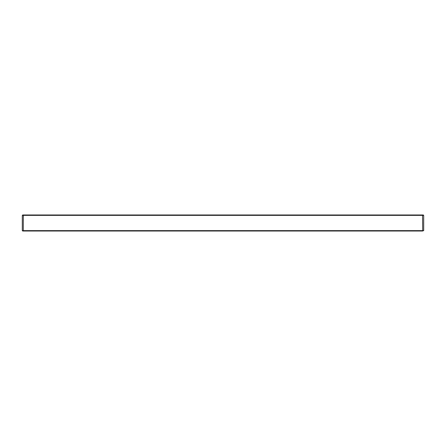 <?xml version="1.0" encoding="UTF-8"?>
<svg xmlns="http://www.w3.org/2000/svg" width="446" height="446" viewBox="0 0 446 446"><rect width="100%" height="100%" fill="white"/><g stroke="black" fill="none" stroke-linecap="round" stroke-linejoin="round"><path stroke-width="0.33" stroke-dasharray="2.23 1.67" d="M22.3 215.373L22.3 230.627L22.701 231.028L423.299 231.028L423.7 230.627L423.7 215.373L423.299 214.972L22.701 214.972L22.3 215.373L422.697 215.373L422.697 230.627L23.303 230.627L23.471 214.972M22.3 230.627L23.303 230.627L23.471 231.028M423.7 230.627L422.697 230.627L422.529 231.028M423.7 215.373L422.697 215.373L422.529 214.972"/><path stroke-width="0.67" d="M22.3 230.627L22.3 215.373L23.303 215.373L23.303 230.627L422.697 230.627L422.529 214.972L423.299 214.972L423.7 215.373L423.7 230.627L422.697 230.627L422.529 231.028L22.701 231.028L22.3 230.627L23.303 230.627L23.471 231.028M22.3 215.373L22.701 214.972L23.471 214.972L23.303 215.373L423.7 215.373M23.471 214.972L422.529 214.972M423.7 230.627L422.529 231.028"/></g></svg>
